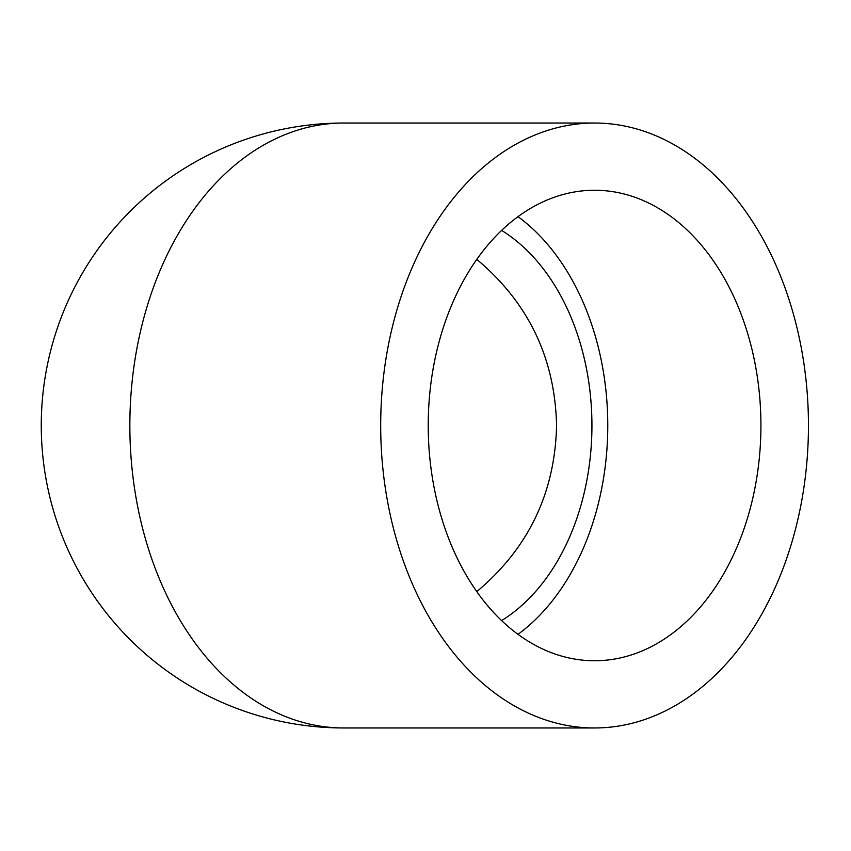 <?xml version="1.0" encoding="UTF-8"?>
<svg xmlns="http://www.w3.org/2000/svg" width="851" height="851" viewBox="0 0 851 851"><rect width="100%" height="100%" fill="white"/><g stroke="black" fill="none" stroke-linecap="round" stroke-linejoin="round"><path stroke-width="1.28" d="M594.572 123.033L343.73 123.033A302.467 302.467 0 0 0 41.263 425.5A302.467 302.467 0 0 0 343.73 727.967A302.467 213.878 90 0 1 129.852 425.5A302.467 213.878 90 0 1 343.73 123.033A302.467 302.467 0 0 0 41.263 425.5A302.467 302.467 0 0 0 343.73 727.967L594.572 727.967A302.467 213.878 90 0 0 808.45 425.5A302.467 213.878 90 0 0 594.572 123.033A302.467 213.878 90 0 0 380.695 425.5A302.467 213.878 90 0 0 594.572 727.967M476.794 591.626C528.428 548.278 555.022 492.91 556.575 425.5C555.022 358.09 528.428 302.722 476.794 259.374M428.223 425.5A235.248 166.349 -90 0 1 594.572 190.252A235.248 166.349 -90 0 1 760.922 425.5A235.248 166.349 -90 0 1 594.572 660.748A235.248 166.349 -90 0 1 428.223 425.5M518.004 634.346A235.248 166.349 90 0 0 607.774 425.5A235.248 166.349 90 0 0 518.004 216.654M501.611 620.592A212.846 150.51 90 0 0 591.934 425.5A212.846 150.51 90 0 0 501.611 230.408"/></g></svg>
